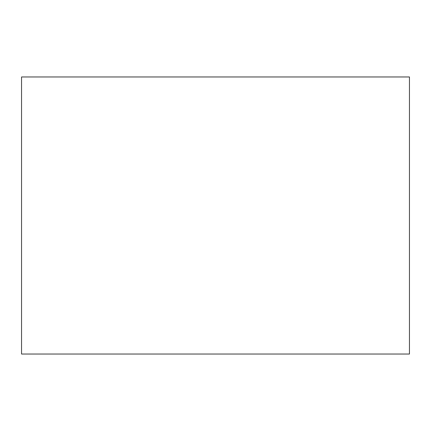 <?xml version="1.0" encoding="UTF-8"?>
<svg xmlns="http://www.w3.org/2000/svg" width="431" height="431" viewBox="0 0 431 431"><rect width="100%" height="100%" fill="white"/><g stroke="black" fill="none" stroke-linecap="round" stroke-linejoin="round"><path stroke-width="0.65" d="M409.45 76.966L409.45 354.034L21.55 354.034L21.55 76.966L409.45 76.966"/></g></svg>
